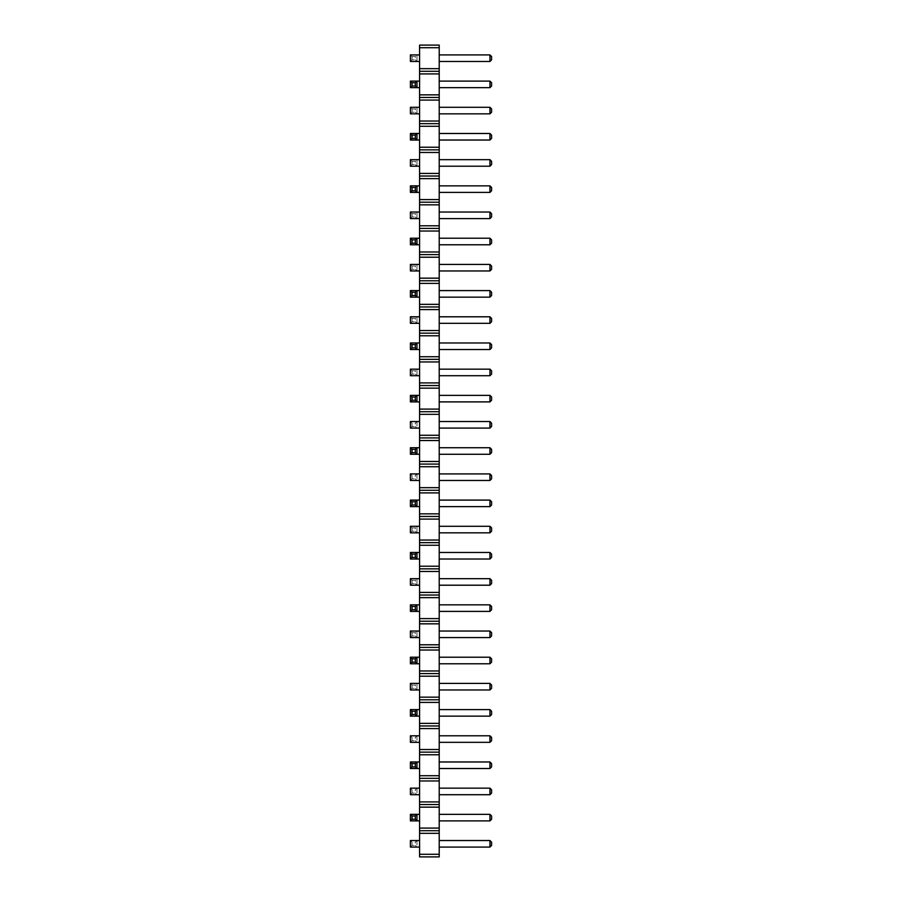 <?xml version="1.0" encoding="UTF-8"?>
<svg xmlns="http://www.w3.org/2000/svg" width="902" height="902" viewBox="0 0 902 902"><rect width="100%" height="100%" fill="white"/><g stroke="black" fill="none" stroke-linecap="round" stroke-linejoin="round"><path stroke-width="0.68" stroke-dasharray="4.51 3.38" d="M419.577 854.284L419.577 830.708L439.218 830.708L439.218 856.9L419.577 856.9L419.577 854.284L439.218 854.284M419.577 830.708L419.577 45.1L439.218 45.1L439.218 830.708M419.577 54.921L419.577 61.471L419.577 54.921L410.41 54.921L412.045 56.555L415.315 56.555L416.961 54.921L416.961 61.471L419.577 61.471M419.577 87.652L419.577 81.112L410.41 81.112L410.41 87.652L419.577 87.652L419.577 81.112M419.577 107.293L419.577 113.844L419.577 107.293L410.41 107.293L412.045 108.928L415.315 108.928L416.961 107.293L416.961 113.844L419.577 113.844M419.577 140.024L419.577 133.485L410.41 133.485L410.41 140.024L419.577 140.024L419.577 133.485M419.577 244.78L419.577 238.229L410.41 238.229L410.41 244.78L419.577 244.78L419.577 238.229M419.577 212.038L419.577 218.588L419.577 212.038L410.41 212.038L412.045 213.684L415.315 213.684L416.961 212.038L416.961 218.588L419.577 218.588M419.577 159.665L419.577 166.216L419.577 159.665L410.41 159.665L412.045 161.3L415.315 161.3L416.961 159.665L416.961 166.216L419.577 166.216M419.577 192.408L419.577 185.857L410.41 185.857L410.41 192.408L419.577 192.408L419.577 185.857M419.577 454.27L419.577 447.73L410.41 447.73L410.41 454.27L419.577 454.27L419.577 447.73M419.577 421.538L419.577 428.089L419.577 421.538L416.961 421.538L416.961 428.089L419.577 428.089M419.577 401.897L419.577 395.358L410.41 395.358L410.41 401.897L419.577 401.897L419.577 395.358M419.577 369.166L419.577 375.717L419.577 369.166L410.41 369.166L412.045 370.801L415.315 370.801L416.961 369.166L416.961 375.717L419.577 375.717M419.577 264.421L419.577 270.961L419.577 264.421L410.41 264.421L412.045 266.056L415.315 266.056L416.961 264.421L416.961 270.961L419.577 270.961M419.577 297.153L419.577 290.602L410.41 290.602L410.41 297.153L419.577 297.153L419.577 290.602M419.577 349.525L419.577 342.974L410.41 342.974L410.41 349.525L419.577 349.525L419.577 342.974M419.577 316.794L419.577 323.333L419.577 316.794L410.41 316.794L412.045 318.429L415.315 318.429L416.961 316.794L416.961 323.333L419.577 323.333M419.577 663.771L419.577 657.22L410.41 657.22L410.41 663.771L419.577 663.771L419.577 657.22M419.577 631.039L419.577 637.579L419.577 631.039L410.41 631.039L412.045 632.674L415.315 632.674L416.961 631.039L416.961 637.579L419.577 637.579M419.577 611.398L419.577 604.847L410.41 604.847L410.41 611.398L419.577 611.398L419.577 604.847M419.577 578.667L419.577 585.206L419.577 578.667L410.41 578.667L412.045 580.302L415.315 580.302L416.961 578.667L416.961 585.206L419.577 585.206M419.577 506.642L419.577 500.103L410.41 500.103L410.41 506.642L419.577 506.642L419.577 500.103M419.577 526.283L419.577 532.834L419.577 526.283L410.41 526.283L412.045 527.929L415.315 527.929L416.961 526.283L416.961 532.834L419.577 532.834M419.577 559.026L419.577 552.475L410.41 552.475L410.41 559.026L419.577 559.026L419.577 552.475M419.577 473.911L419.577 480.462L419.577 473.911L416.961 473.911L416.961 480.462L419.577 480.462M419.577 768.515L419.577 761.976L410.41 761.976L410.41 768.515L419.577 768.515L419.577 761.976M419.577 735.784L419.577 742.335L419.577 735.784L416.961 735.784L416.961 742.335L419.577 742.335M419.577 683.412L419.577 689.962L419.577 683.412L410.41 683.412L412.045 685.046L415.315 685.046L416.961 683.412L416.961 689.962L419.577 689.962M419.577 716.143L419.577 709.592L410.41 709.592L410.41 716.143L419.577 716.143L419.577 709.592M419.577 820.888L419.577 814.348L410.41 814.348L410.41 820.888L419.577 820.888L419.577 814.348M419.577 788.156L419.577 794.707L419.577 788.156L416.961 788.156L416.961 794.707L419.577 794.707M419.577 840.529L419.577 847.079L419.577 840.529L416.961 840.529L416.961 847.079L419.577 847.079M439.218 133.485L439.218 140.024L439.218 133.485L489.955 133.485L489.955 140.024L439.218 140.024M439.218 159.665L439.218 166.216L439.218 159.665L489.955 159.665L491.59 161.3L491.59 164.581L489.955 166.216L489.955 159.665M439.218 212.038L439.218 218.588L439.218 212.038L489.955 212.038L491.59 213.684L491.59 216.954L489.955 218.588L489.955 212.038M439.218 192.408L439.218 185.857L439.218 192.408L489.955 192.408L491.59 190.762L491.59 187.492L489.955 185.857L439.218 185.857M439.218 316.794L439.218 323.333L439.218 316.794L489.955 316.794L491.59 318.429L491.59 321.698L489.955 323.333L489.955 316.794M439.218 297.153L439.218 290.602L439.218 297.153L489.955 297.153L491.59 295.518L491.59 292.237L489.955 290.602L439.218 290.602M439.218 264.421L439.218 270.961L439.218 264.421L489.955 264.421L491.59 266.056L491.59 269.326L489.955 270.961L489.955 264.421M439.218 238.229L439.218 244.78L439.218 238.229L489.955 238.229L489.955 244.78L439.218 244.78M439.218 349.525L439.218 342.974L439.218 349.525L489.955 349.525L491.59 347.89L491.59 344.62L489.955 342.974L439.218 342.974M439.218 559.026L439.218 552.475L439.218 559.026L489.955 559.026L491.59 557.38L491.59 554.11L489.955 552.475L439.218 552.475M439.218 532.834L439.218 526.283L439.218 532.834L489.955 532.834L489.955 526.283L491.59 527.929L491.59 531.199L489.955 532.834M439.218 473.911L439.218 480.462L439.218 473.911L489.955 473.911L491.59 475.546L491.59 478.827L489.955 480.462L489.955 473.911M439.218 506.642L439.218 500.103L439.218 506.642L489.955 506.642L491.59 505.007L491.59 501.737L489.955 500.103L439.218 500.103M439.218 375.717L439.218 369.166L439.218 375.717L489.955 375.717L489.955 369.166L491.59 370.801L491.59 374.071L489.955 375.717M439.218 401.897L439.218 395.358L439.218 401.897L489.955 401.897L491.59 400.262L491.59 396.993L489.955 395.358L439.218 395.358M439.218 454.27L439.218 447.73L439.218 454.27L489.955 454.27L491.59 452.635L491.59 449.365L489.955 447.73L439.218 447.73M439.218 421.538L439.218 428.089L439.218 421.538L489.955 421.538L491.59 423.173L491.59 426.454L489.955 428.089L489.955 421.538M439.218 820.888L439.218 814.348L439.218 820.888L489.955 820.888L491.59 819.253L491.59 815.983L489.955 814.348L439.218 814.348M439.218 794.707L439.218 788.156L439.218 794.707L489.955 794.707L489.955 788.156L491.59 789.791L491.59 793.072L489.955 794.707M439.218 768.515L439.218 761.976L439.218 768.515L489.955 768.515L491.59 766.88L491.59 763.611L489.955 761.976L439.218 761.976M439.218 683.412L439.218 689.962L439.218 683.412L489.955 683.412L491.59 685.046L491.59 688.316L489.955 689.962L489.955 683.412M439.218 716.143L439.218 709.592L439.218 716.143L489.955 716.143L491.59 714.508L491.59 711.238L489.955 709.592L439.218 709.592M439.218 742.335L439.218 735.784L439.218 742.335L489.955 742.335L489.955 735.784L491.59 737.419L491.59 740.7L489.955 742.335M439.218 578.667L439.218 585.206L439.218 578.667L489.955 578.667L491.59 580.302L491.59 583.571L489.955 585.206L489.955 578.667M439.218 611.398L439.218 604.847L439.218 611.398L489.955 611.398L491.59 609.763L491.59 606.482L489.955 604.847L439.218 604.847M439.218 631.039L439.218 637.579L439.218 631.039L489.955 631.039L491.59 632.674L491.59 635.944L489.955 637.579L489.955 631.039M439.218 663.771L439.218 657.22L439.218 663.771L489.955 663.771L491.59 662.136L491.59 658.855L489.955 657.22L439.218 657.22M439.218 840.529L439.218 847.079L439.218 840.529L489.955 840.529L491.59 842.175L491.59 845.445L489.955 847.079L489.955 840.529M439.218 54.921L439.218 61.471L439.218 54.921L489.955 54.921L491.59 56.555L491.59 59.825L489.955 61.471L489.955 54.921M439.218 87.652L439.218 81.112L439.218 87.652L489.955 87.652L491.59 86.017L491.59 82.747L489.955 81.112L439.218 81.112M439.218 107.293L439.218 113.844L439.218 107.293L489.955 107.293L491.59 108.928L491.59 112.209L489.955 113.844L489.955 107.293M419.577 833.335L439.218 833.335M419.577 828.092L439.218 828.092M419.577 807.143L439.218 807.143M419.577 804.528L439.218 804.528M419.577 801.912L439.218 801.912M419.577 780.963L439.218 780.963M419.577 778.336L439.218 778.336M419.577 775.72L439.218 775.72M419.577 754.771L439.218 754.771M419.577 752.155L439.218 752.155M419.577 749.528L439.218 749.528M419.577 728.579L439.218 728.579M419.577 725.963L439.218 725.963M419.577 723.348L439.218 723.348M419.577 702.399L439.218 702.399M419.577 699.783L439.218 699.783M419.577 697.156L439.218 697.156M419.577 676.207L439.218 676.207M419.577 673.591L439.218 673.591M419.577 670.975L439.218 670.975M419.577 650.026L439.218 650.026M419.577 647.399L439.218 647.399M419.577 644.783L439.218 644.783M419.577 623.834L439.218 623.834M419.577 621.219L439.218 621.219M419.577 618.603L439.218 618.603M419.577 597.643L439.218 597.643M419.577 595.027L439.218 595.027M419.577 592.411L439.218 592.411M419.577 571.462L439.218 571.462M419.577 568.846L439.218 568.846M419.577 566.219L439.218 566.219M419.577 545.27L439.218 545.27M419.577 542.654L439.218 542.654M419.577 540.039L439.218 540.039M419.577 519.09L439.218 519.09M419.577 516.463L439.218 516.463M419.577 513.847L439.218 513.847M419.577 492.898L439.218 492.898M419.577 490.282L439.218 490.282M419.577 487.666L439.218 487.666M419.577 466.717L439.218 466.717M419.577 464.09L439.218 464.09M419.577 461.474L439.218 461.474M419.577 440.526L439.218 440.526M419.577 437.91L439.218 437.91M419.577 435.283L439.218 435.283M419.577 414.334L439.218 414.334M419.577 411.718L439.218 411.718M419.577 409.102L439.218 409.102M419.577 388.153L439.218 388.153M419.577 385.537L439.218 385.537M419.577 382.91L439.218 382.91M419.577 361.961L439.218 361.961M419.577 359.346L439.218 359.346M419.577 356.73L439.218 356.73M419.577 335.781L439.218 335.781M419.577 333.154L439.218 333.154M419.577 330.538L439.218 330.538M419.577 309.589L439.218 309.589M419.577 306.973L439.218 306.973M419.577 304.357L439.218 304.357M419.577 283.397L439.218 283.397M419.577 280.781L439.218 280.781M419.577 278.166L439.218 278.166M419.577 257.217L439.218 257.217M419.577 254.601L439.218 254.601M419.577 251.974L439.218 251.974M419.577 231.025L439.218 231.025M419.577 228.409L439.218 228.409M419.577 225.793L439.218 225.793M419.577 204.844L439.218 204.844M419.577 202.217L439.218 202.217M419.577 199.601L439.218 199.601M419.577 178.652L439.218 178.652M419.577 176.037L439.218 176.037M419.577 173.421L439.218 173.421M419.577 152.472L439.218 152.472M419.577 149.845L439.218 149.845M419.577 147.229L439.218 147.229M419.577 126.28L439.218 126.28M419.577 123.664L439.218 123.664M419.577 121.037L439.218 121.037M419.577 100.088L439.218 100.088M419.577 97.472L439.218 97.472M419.577 94.857L439.218 94.857M419.577 73.908L439.218 73.908M419.577 71.292L439.218 71.292M419.577 68.665L439.218 68.665M419.577 47.716L439.218 47.716M410.41 54.921L410.41 61.471L416.961 61.471L416.961 54.921M416.961 81.112L416.961 87.652M410.41 107.293L410.41 113.844L416.961 113.844L416.961 107.293M416.961 133.485L416.961 140.024M416.961 238.229L416.961 244.78M410.41 212.038L410.41 218.588L416.961 218.588L416.961 212.038M410.41 159.665L410.41 166.216L416.961 166.216L416.961 159.665M416.961 185.857L416.961 192.408M416.961 447.73L416.961 454.27M410.41 421.538L410.41 428.089L416.961 428.089L416.961 421.538L410.41 421.538L412.045 423.173L415.315 423.173L416.961 421.538M416.961 395.358L416.961 401.897M410.41 369.166L410.41 375.717L416.961 375.717L416.961 369.166M410.41 264.421L410.41 270.961L416.961 270.961L416.961 264.421M416.961 290.602L416.961 297.153M416.961 342.974L416.961 349.525M410.41 316.794L410.41 323.333L416.961 323.333L416.961 316.794M416.961 657.22L416.961 663.771M410.41 631.039L410.41 637.579L416.961 637.579L416.961 631.039M416.961 604.847L416.961 611.398M410.41 578.667L410.41 585.206L416.961 585.206L416.961 578.667M416.961 500.103L416.961 506.642M410.41 526.283L410.41 532.834L416.961 532.834L416.961 526.283M416.961 552.475L416.961 559.026M410.41 473.911L410.41 480.462L416.961 480.462L416.961 473.911L410.41 473.911L412.045 475.546L415.315 475.546L416.961 473.911M416.961 761.976L416.961 768.515M410.41 735.784L410.41 742.335L416.961 742.335L416.961 735.784L410.41 735.784L412.045 737.419L415.315 737.419L416.961 735.784M410.41 683.412L410.41 689.962L416.961 689.962L416.961 683.412M416.961 709.592L416.961 716.143M416.961 814.348L416.961 820.888M410.41 788.156L410.41 794.707L416.961 794.707L416.961 788.156L410.41 788.156L412.045 789.791L415.315 789.791L416.961 788.156M410.41 840.529L410.41 847.079L416.961 847.079L416.961 840.529L410.41 840.529L412.045 842.175L415.315 842.175L416.961 840.529M439.218 166.216L489.955 166.216M439.218 218.588L489.955 218.588M489.955 185.857L489.955 192.408M439.218 323.333L489.955 323.333M489.955 290.602L489.955 297.153M439.218 270.961L489.955 270.961M489.955 342.974L489.955 349.525M489.955 552.475L489.955 559.026M439.218 526.283L489.955 526.283M439.218 480.462L489.955 480.462M489.955 500.103L489.955 506.642M439.218 369.166L489.955 369.166M489.955 395.358L489.955 401.897M489.955 447.73L489.955 454.27M439.218 428.089L489.955 428.089M489.955 814.348L489.955 820.888M439.218 788.156L489.955 788.156M489.955 761.976L489.955 768.515M439.218 689.962L489.955 689.962M489.955 709.592L489.955 716.143M439.218 735.784L489.955 735.784M439.218 585.206L489.955 585.206M489.955 604.847L489.955 611.398M439.218 637.579L489.955 637.579M489.955 657.22L489.955 663.771M439.218 847.079L489.955 847.079M439.218 61.471L489.955 61.471M489.955 81.112L489.955 87.652M439.218 113.844L489.955 113.844M410.41 61.471L412.045 59.825L415.315 59.825L415.315 56.555M416.961 61.471L415.315 59.825M410.41 113.844L412.045 112.209L415.315 112.209L415.315 108.928M416.961 113.844L415.315 112.209M410.41 218.588L412.045 216.954L415.315 216.954L415.315 213.684M416.961 218.588L415.315 216.954M410.41 166.216L412.045 164.581L415.315 164.581L415.315 161.3M416.961 166.216L415.315 164.581M410.41 428.089L412.045 426.454L415.315 426.454L415.315 423.173M416.961 428.089L415.315 426.454M410.41 375.717L412.045 374.071L415.315 374.071L415.315 370.801M416.961 375.717L415.315 374.071M410.41 270.961L412.045 269.326L415.315 269.326L415.315 266.056M416.961 270.961L415.315 269.326M410.41 323.333L412.045 321.698L415.315 321.698L415.315 318.429M416.961 323.333L415.315 321.698M410.41 637.579L412.045 635.944L415.315 635.944L415.315 632.674M416.961 637.579L415.315 635.944M410.41 585.206L412.045 583.571L415.315 583.571L415.315 580.302M416.961 585.206L415.315 583.571M410.41 532.834L412.045 531.199L415.315 531.199L415.315 527.929M416.961 532.834L415.315 531.199M410.41 480.462L412.045 478.827L415.315 478.827L415.315 475.546M416.961 480.462L415.315 478.827M410.41 742.335L412.045 740.7L415.315 740.7L415.315 737.419M416.961 742.335L415.315 740.7M410.41 689.962L412.045 688.316L415.315 688.316L415.315 685.046M416.961 689.962L415.315 688.316M410.41 794.707L412.045 793.072L415.315 793.072L415.315 789.791M416.961 794.707L415.315 793.072M410.41 847.079L412.045 845.445L415.315 845.445L415.315 842.175M416.961 847.079L415.315 845.445M489.955 140.024L491.59 138.389L491.59 135.12L489.955 133.485M489.955 244.78L491.59 243.145L491.59 239.864L489.955 238.229M412.045 59.825L412.045 56.555M412.045 112.209L412.045 108.928M412.045 216.954L412.045 213.684M412.045 164.581L412.045 161.3M412.045 426.454L412.045 423.173M412.045 374.071L412.045 370.801M412.045 269.326L412.045 266.056M412.045 321.698L412.045 318.429M412.045 635.944L412.045 632.674M412.045 583.571L412.045 580.302M412.045 531.199L412.045 527.929M412.045 478.827L412.045 475.546M412.045 740.7L412.045 737.419M412.045 688.316L412.045 685.046M412.045 793.072L412.045 789.791M412.045 845.445L412.045 842.175"/><path stroke-width="1.35" d="M419.577 47.716L439.218 47.716L439.218 45.1L419.577 45.1L419.577 73.908L439.218 73.908L439.218 856.9L419.577 856.9L419.577 854.284L439.218 854.284M419.577 71.292L439.218 71.292L439.218 73.908M419.577 73.908L419.577 854.284M419.577 68.665L439.218 68.665L439.218 71.292M419.577 94.857L439.218 94.857M439.218 47.716L439.218 68.665M419.577 833.335L439.218 833.335M419.577 830.708L439.218 830.708M419.577 828.092L439.218 828.092M419.577 807.143L439.218 807.143M419.577 804.528L439.218 804.528M419.577 801.912L439.218 801.912M419.577 780.963L439.218 780.963M419.577 778.336L439.218 778.336M419.577 775.72L439.218 775.72M419.577 754.771L439.218 754.771M419.577 752.155L439.218 752.155M419.577 749.528L439.218 749.528M419.577 728.579L439.218 728.579M419.577 725.963L439.218 725.963M419.577 723.348L439.218 723.348M419.577 702.399L439.218 702.399M419.577 699.783L439.218 699.783M419.577 697.156L439.218 697.156M419.577 676.207L439.218 676.207M419.577 673.591L439.218 673.591M419.577 670.975L439.218 670.975M419.577 650.026L439.218 650.026M419.577 647.399L439.218 647.399M419.577 644.783L439.218 644.783M419.577 623.834L439.218 623.834M419.577 621.219L439.218 621.219M419.577 618.603L439.218 618.603M419.577 597.643L439.218 597.643M419.577 595.027L439.218 595.027M419.577 592.411L439.218 592.411M419.577 571.462L439.218 571.462M419.577 568.846L439.218 568.846M419.577 566.219L439.218 566.219M419.577 545.27L439.218 545.27M419.577 542.654L439.218 542.654M419.577 540.039L439.218 540.039M419.577 519.09L439.218 519.09M419.577 516.463L439.218 516.463M419.577 513.847L439.218 513.847M419.577 492.898L439.218 492.898M419.577 490.282L439.218 490.282M419.577 487.666L439.218 487.666M419.577 466.717L439.218 466.717M419.577 464.09L439.218 464.09M419.577 461.474L439.218 461.474M419.577 440.526L439.218 440.526M419.577 437.91L439.218 437.91M419.577 435.283L439.218 435.283M419.577 414.334L439.218 414.334M419.577 411.718L439.218 411.718M419.577 409.102L439.218 409.102M419.577 388.153L439.218 388.153M419.577 385.537L439.218 385.537M419.577 382.91L439.218 382.91M419.577 361.961L439.218 361.961M419.577 359.346L439.218 359.346M419.577 356.73L439.218 356.73M419.577 335.781L439.218 335.781M419.577 333.154L439.218 333.154M419.577 330.538L439.218 330.538M419.577 309.589L439.218 309.589M419.577 306.973L439.218 306.973M419.577 304.357L439.218 304.357M419.577 283.397L439.218 283.397M419.577 280.781L439.218 280.781M419.577 278.166L439.218 278.166M419.577 257.217L439.218 257.217M419.577 254.601L439.218 254.601M419.577 251.974L439.218 251.974M419.577 231.025L439.218 231.025M419.577 228.409L439.218 228.409M419.577 225.793L439.218 225.793M419.577 204.844L439.218 204.844M419.577 202.217L439.218 202.217M419.577 199.601L439.218 199.601M419.577 178.652L439.218 178.652M419.577 176.037L439.218 176.037M419.577 173.421L439.218 173.421M419.577 152.472L439.218 152.472M419.577 149.845L439.218 149.845M419.577 147.229L439.218 147.229M419.577 126.28L439.218 126.28M419.577 123.664L439.218 123.664M419.577 121.037L439.218 121.037M419.577 100.088L439.218 100.088M419.577 97.472L439.218 97.472M419.577 54.921L410.41 54.921L410.41 61.471L419.577 61.471M419.577 81.112L410.41 81.112L410.41 87.652L419.577 87.652M419.577 107.293L410.41 107.293L410.41 113.844L419.577 113.844M419.577 133.485L410.41 133.485L410.41 140.024L419.577 140.024M410.41 238.229L412.045 239.864L415.315 239.864L416.961 238.229L416.961 244.78L410.41 244.78L410.41 238.229L419.577 238.229M410.41 244.78L412.045 243.145L415.315 243.145L416.961 244.78L419.577 244.78M419.577 212.038L410.41 212.038L410.41 218.588L419.577 218.588M419.577 159.665L410.41 159.665L410.41 166.216L419.577 166.216M419.577 185.857L410.41 185.857L410.41 192.408L419.577 192.408M410.41 447.73L412.045 449.365L415.315 449.365L416.961 447.73L416.961 454.27L410.41 454.27L410.41 447.73L419.577 447.73M410.41 454.27L412.045 452.635L415.315 452.635L416.961 454.27L419.577 454.27M419.577 428.089L410.41 428.089L410.41 421.538L419.577 421.538M410.41 395.358L412.045 396.993L415.315 396.993L416.961 395.358L416.961 401.897L410.41 401.897L410.41 395.358L419.577 395.358M410.41 401.897L412.045 400.262L415.315 400.262L416.961 401.897L419.577 401.897M419.577 369.166L410.41 369.166L410.41 375.717L419.577 375.717M419.577 264.421L410.41 264.421L410.41 270.961L419.577 270.961M419.577 290.602L410.41 290.602L410.41 297.153L419.577 297.153M410.41 342.974L412.045 344.62L415.315 344.62L416.961 342.974L416.961 349.525L410.41 349.525L410.41 342.974L419.577 342.974M410.41 349.525L412.045 347.89L415.315 347.89L416.961 349.525L419.577 349.525M419.577 323.333L410.41 323.333L410.41 316.794L419.577 316.794M419.577 657.22L410.41 657.22L410.41 663.771L419.577 663.771M419.577 637.579L410.41 637.579L410.41 631.039L419.577 631.039M410.41 604.847L412.045 606.482L415.315 606.482L416.961 604.847L416.961 611.398L410.41 611.398L410.41 604.847L419.577 604.847M410.41 611.398L412.045 609.763L415.315 609.763L416.961 611.398L419.577 611.398M419.577 578.667L410.41 578.667L410.41 585.206L419.577 585.206M419.577 500.103L410.41 500.103L410.41 506.642L419.577 506.642M419.577 532.834L410.41 532.834L410.41 526.283L419.577 526.283M410.41 552.475L412.045 554.11L415.315 554.11L416.961 552.475L416.961 559.026L410.41 559.026L410.41 552.475L419.577 552.475M410.41 559.026L412.045 557.38L415.315 557.38L416.961 559.026L419.577 559.026M419.577 480.462L410.41 480.462L410.41 473.911L419.577 473.911M410.41 761.976L412.045 763.611L415.315 763.611L416.961 761.976L416.961 768.515L410.41 768.515L410.41 761.976L419.577 761.976M410.41 768.515L412.045 766.88L415.315 766.88L416.961 768.515L419.577 768.515M419.577 742.335L410.41 742.335L410.41 735.784L419.577 735.784M419.577 683.412L410.41 683.412L410.41 689.962L419.577 689.962M410.41 709.592L412.045 711.238L415.315 711.238L416.961 709.592L416.961 716.143L410.41 716.143L410.41 709.592L419.577 709.592M410.41 716.143L412.045 714.508L415.315 714.508L416.961 716.143L419.577 716.143M419.577 814.348L410.41 814.348L410.41 820.888L419.577 820.888M419.577 794.707L410.41 794.707L410.41 788.156L419.577 788.156M419.577 847.079L410.41 847.079L410.41 840.529L419.577 840.529M439.218 133.485L489.955 133.485L489.955 140.024L491.59 138.389L491.59 135.12L489.955 133.485M439.218 140.024L489.955 140.024M489.955 166.216L489.955 159.665L491.59 161.3L491.59 164.581L489.955 166.216L439.218 166.216M489.955 159.665L439.218 159.665M489.955 218.588L489.955 212.038L491.59 213.684L491.59 216.954L489.955 218.588L439.218 218.588M489.955 212.038L439.218 212.038M439.218 185.857L489.955 185.857L489.955 192.408L491.59 190.762L491.59 187.492L489.955 185.857M439.218 192.408L489.955 192.408M489.955 323.333L489.955 316.794L491.59 318.429L491.59 321.698L489.955 323.333L439.218 323.333M489.955 316.794L439.218 316.794M439.218 290.602L489.955 290.602L489.955 297.153L491.59 295.518L491.59 292.237L489.955 290.602M439.218 297.153L489.955 297.153M489.955 270.961L489.955 264.421L491.59 266.056L491.59 269.326L489.955 270.961L439.218 270.961M489.955 264.421L439.218 264.421M439.218 238.229L489.955 238.229L489.955 244.78L491.59 243.145L491.59 239.864L489.955 238.229M439.218 244.78L489.955 244.78M439.218 342.974L489.955 342.974L489.955 349.525L491.59 347.89L491.59 344.62L489.955 342.974M439.218 349.525L489.955 349.525M439.218 552.475L489.955 552.475L489.955 559.026L491.59 557.38L491.59 554.11L489.955 552.475M439.218 559.026L489.955 559.026M489.955 526.283L491.59 527.929L491.59 531.199L489.955 532.834L489.955 526.283L439.218 526.283M489.955 532.834L439.218 532.834M489.955 480.462L489.955 473.911L491.59 475.546L491.59 478.827L489.955 480.462L439.218 480.462M489.955 473.911L439.218 473.911M439.218 500.103L489.955 500.103L489.955 506.642L491.59 505.007L491.59 501.737L489.955 500.103M439.218 506.642L489.955 506.642M489.955 369.166L491.59 370.801L491.59 374.071L489.955 375.717L489.955 369.166L439.218 369.166M489.955 375.717L439.218 375.717M439.218 395.358L489.955 395.358L489.955 401.897L491.59 400.262L491.59 396.993L489.955 395.358M439.218 401.897L489.955 401.897M439.218 447.73L489.955 447.73L489.955 454.27L491.59 452.635L491.59 449.365L489.955 447.73M439.218 454.27L489.955 454.27M489.955 428.089L489.955 421.538L491.59 423.173L491.59 426.454L489.955 428.089L439.218 428.089M489.955 421.538L439.218 421.538M439.218 814.348L489.955 814.348L489.955 820.888L491.59 819.253L491.59 815.983L489.955 814.348M439.218 820.888L489.955 820.888M489.955 788.156L491.59 789.791L491.59 793.072L489.955 794.707L489.955 788.156L439.218 788.156M489.955 794.707L439.218 794.707M439.218 761.976L489.955 761.976L489.955 768.515L491.59 766.88L491.59 763.611L489.955 761.976M439.218 768.515L489.955 768.515M489.955 689.962L489.955 683.412L491.59 685.046L491.59 688.316L489.955 689.962L439.218 689.962M489.955 683.412L439.218 683.412M439.218 709.592L489.955 709.592L489.955 716.143L491.59 714.508L491.59 711.238L489.955 709.592M439.218 716.143L489.955 716.143M489.955 735.784L491.59 737.419L491.59 740.7L489.955 742.335L489.955 735.784L439.218 735.784M489.955 742.335L439.218 742.335M489.955 585.206L489.955 578.667L491.59 580.302L491.59 583.571L489.955 585.206L439.218 585.206M489.955 578.667L439.218 578.667M439.218 604.847L489.955 604.847L489.955 611.398L491.59 609.763L491.59 606.482L489.955 604.847M439.218 611.398L489.955 611.398M489.955 637.579L489.955 631.039L491.59 632.674L491.59 635.944L489.955 637.579L439.218 637.579M489.955 631.039L439.218 631.039M439.218 657.22L489.955 657.22L489.955 663.771L491.59 662.136L491.59 658.855L489.955 657.22M439.218 663.771L489.955 663.771M489.955 847.079L489.955 840.529L491.59 842.175L491.59 845.445L489.955 847.079L439.218 847.079M489.955 840.529L439.218 840.529M489.955 61.471L489.955 54.921L491.59 56.555L491.59 59.825L489.955 61.471L439.218 61.471M489.955 54.921L439.218 54.921M439.218 81.112L489.955 81.112L489.955 87.652L491.59 86.017L491.59 82.747L489.955 81.112M439.218 87.652L489.955 87.652M489.955 113.844L489.955 107.293L491.59 108.928L491.59 112.209L489.955 113.844L439.218 113.844M489.955 107.293L439.218 107.293M410.41 81.112L412.045 82.747L415.315 82.747L416.961 81.112L416.961 87.652L415.315 86.017L412.045 86.017L410.41 87.652M410.41 133.485L412.045 135.12L415.315 135.12L416.961 133.485L416.961 140.024L415.315 138.389L412.045 138.389L410.41 140.024M410.41 185.857L412.045 187.492L415.315 187.492L416.961 185.857L416.961 192.408L415.315 190.762L412.045 190.762L410.41 192.408M410.41 290.602L412.045 292.237L415.315 292.237L416.961 290.602L416.961 297.153L415.315 295.518L412.045 295.518L410.41 297.153M410.41 657.22L412.045 658.855L415.315 658.855L416.961 657.22L416.961 663.771L415.315 662.136L412.045 662.136L410.41 663.771M410.41 500.103L412.045 501.737L415.315 501.737L416.961 500.103L416.961 506.642L415.315 505.007L412.045 505.007L410.41 506.642M410.41 814.348L412.045 815.983L415.315 815.983L416.961 814.348L416.961 820.888L415.315 819.253L412.045 819.253L410.41 820.888M415.315 82.747L415.315 86.017M412.045 82.747L412.045 86.017M415.315 135.12L415.315 138.389M412.045 135.12L412.045 138.389M412.045 239.864L412.045 243.145M415.315 239.864L415.315 243.145M415.315 187.492L415.315 190.762M412.045 187.492L412.045 190.762M412.045 449.365L412.045 452.635M415.315 449.365L415.315 452.635M412.045 396.993L412.045 400.262M415.315 396.993L415.315 400.262M412.045 292.237L412.045 295.518M415.315 292.237L415.315 295.518M412.045 344.62L412.045 347.89M415.315 344.62L415.315 347.89M412.045 658.855L412.045 662.136M415.315 658.855L415.315 662.136M412.045 606.482L412.045 609.763M415.315 606.482L415.315 609.763M415.315 501.737L415.315 505.007M412.045 501.737L412.045 505.007M412.045 554.11L412.045 557.38M415.315 554.11L415.315 557.38M412.045 763.611L412.045 766.88M415.315 763.611L415.315 766.88M412.045 711.238L412.045 714.508M415.315 711.238L415.315 714.508M415.315 815.983L415.315 819.253M412.045 815.983L412.045 819.253"/></g></svg>
